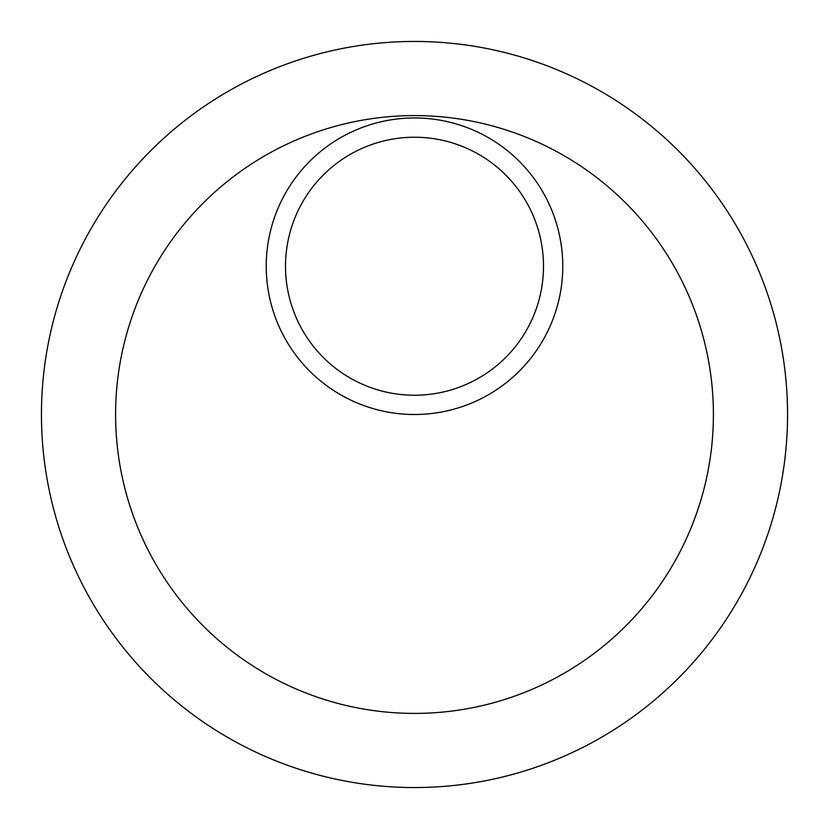 <?xml version="1.0" encoding="UTF-8"?>
<svg xmlns="http://www.w3.org/2000/svg" width="829" height="829" viewBox="0 0 829 829"><rect width="100%" height="100%" fill="white"/><g stroke="black" fill="none" stroke-linecap="round" stroke-linejoin="round"><path stroke-width="1.24" d="M414.5 137.231A128.992 128.992 0 0 1 543.492 266.233A128.992 128.992 0 0 1 414.5 395.226A128.992 128.992 0 0 1 285.508 266.233A128.992 128.992 0 0 1 414.5 137.231M414.5 414.5A148.267 148.267 0 0 0 562.767 266.233A148.267 148.267 0 0 0 414.5 117.956A148.267 148.267 0 0 0 266.233 266.233A148.267 148.267 0 0 0 414.5 414.5M414.5 787.55A373.05 373.05 0 0 0 787.55 414.5A373.05 373.05 0 0 0 414.5 41.45A373.05 373.05 0 0 0 41.45 414.5A373.05 373.05 0 0 0 414.5 787.55M414.5 713.406A298.906 298.906 0 0 0 713.406 414.5A298.906 298.906 0 0 0 414.5 115.594A298.906 298.906 0 0 0 115.594 414.5A298.906 298.906 0 0 0 414.5 713.406"/></g></svg>

